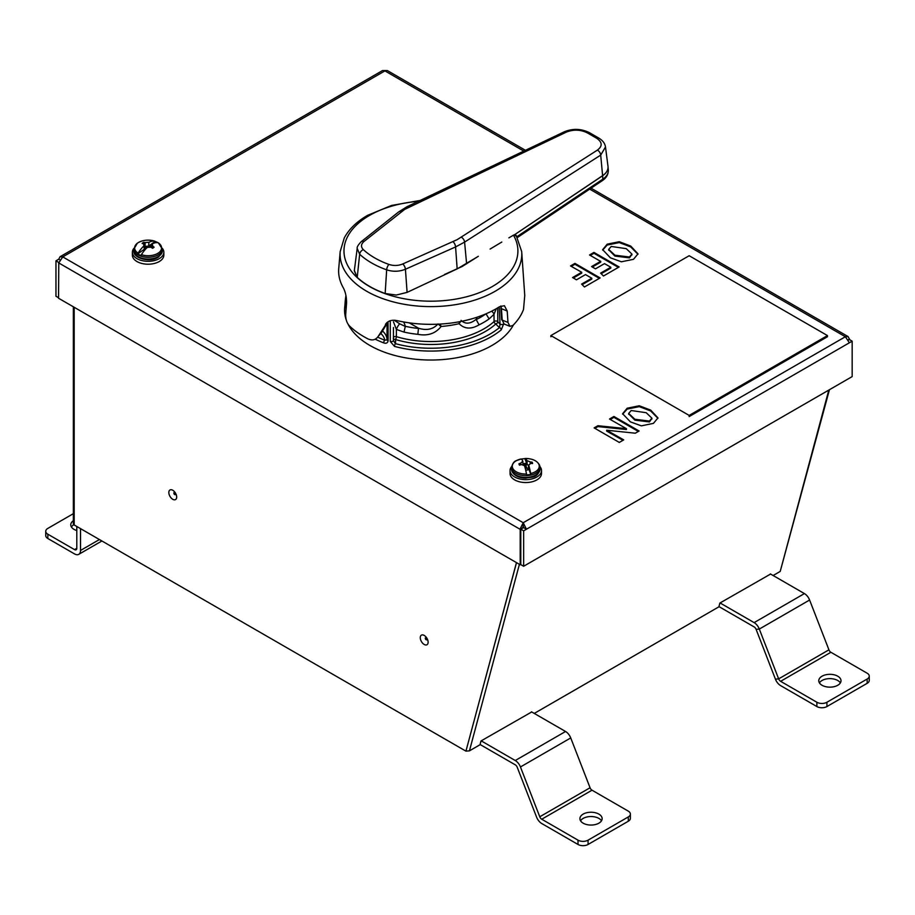 <?xml version="1.0" encoding="UTF-8"?>
<svg xmlns="http://www.w3.org/2000/svg" width="915" height="915" viewBox="0 0 915 915"><rect width="100%" height="100%" fill="white"/><g stroke="black" fill="none" stroke-linecap="round" stroke-linejoin="round"><path stroke-width="1.37" d="M633.477 259.322L621.365 261.793L610.408 257.801L602.642 249.658L607.217 244.156L619.283 241.709L630.732 246.066L637.995 253.844L633.477 259.322M602.665 250.104L607.217 245.026L619.283 242.578L630.732 246.936L637.972 254.279M599.828 260.924L589.523 254.976L593.949 252.414L619.135 266.951L603.465 275.998L600.606 273.127L610.797 267.249L604.506 263.623L595.482 268.838L591.57 266.574L600.732 261.29L599.828 260.924M590.278 255.411L593.949 253.283L593.949 252.414M593.949 253.283L618.38 267.386M601.166 273.688L610.797 268.129L610.797 267.249M592.325 267.008L600.732 262.159L600.732 261.29M581.608 284.108L591.788 278.229L585.497 274.592L576.473 279.807L572.561 277.542L581.723 272.258L570.525 265.945L574.952 263.394L600.126 277.931L584.456 286.967L581.608 284.108M582.157 284.656L591.788 279.098L591.788 278.229M573.316 277.988L581.723 273.127L581.723 272.258M571.28 266.379L574.952 264.263L599.371 278.366M597.918 425.715L626.455 428.678L609.493 419.036L613.919 416.474L639.105 431.011L635.296 433.207L606.668 430.222L623.733 439.886L619.306 442.437L594.121 427.9L597.918 425.715L597.918 426.584L626.455 429.547L626.455 428.678M610.248 419.47L613.919 417.343L613.919 416.474M608.91 431.331L606.668 431.091L622.978 440.321M613.919 417.343L638.35 431.445M594.876 428.346L597.918 426.584M606.668 431.091L606.668 430.222M631.167 410.515L628.674 413.443L634.873 419.253L649.433 421.06L651.892 418.144L646.207 412.711L631.167 410.515M628.731 413.877L634.873 420.134L649.433 421.929L651.846 418.567M622.635 414.152L627.175 409.085L639.253 406.637L650.702 410.984L657.942 418.327M627.175 408.216L639.253 405.768L650.702 410.114L657.965 417.892L653.447 423.371L641.335 425.852L630.378 421.849L622.612 413.717L627.175 408.216L627.175 409.085M848.434 339.842L849.589 339.671M848.331 339.659L849.589 339.179M849.383 339.065L848.125 336.606L845.357 336.743L849.383 342.782L852.174 341.169L852.174 376.591L523.643 566.259L523.643 530.837L526.434 529.236L523.22 522.728L523.06 527.692L520.2 529.35L520.2 564.772L58.549 298.244L58.777 262.685M520.784 564.441L520.2 564.772M58.754 262.937L62.769 256.898L523.22 522.728L519.995 529.236L58.549 262.822M522.854 527.578L520.2 529.35M523.677 151.021L384.918 70.901L62.769 256.898L60.013 256.76L382.562 70.535L387.285 70.535L525.324 150.232M60.013 256.76L58.754 259.219L59.807 259.826M58.754 259.219L55.964 260.832L58.8 262.468M55.964 260.832L55.964 296.254L58.549 297.741M848.514 339.98L849.303 339.511L852.174 341.169M523.643 530.837L520.784 529.19L520.784 564.612L523.643 566.259M849.383 342.782L526.434 529.236L523.574 527.578L520.784 529.19M523.574 527.578L523.22 526.034M608.761 249.829L614.903 256.074L629.451 257.87L631.876 254.519M611.197 246.455L608.704 249.383L614.903 255.205L629.451 257.001L631.922 254.084L626.237 248.651L611.197 246.455M689.167 415.421L827.457 335.576L689.167 255.731L550.876 335.576L689.167 415.421L689.167 416.577L827.457 336.743L827.457 335.576M551.882 336.16L550.876 336.743L550.876 335.576M539.942 466.604A15.738 9.081 180 0 1 541.508 470.562L541.508 473.467A15.738 9.081 180 0 1 525.748 482.548A15.738 9.081 180 0 1 510.044 473.467L510.044 470.562A15.738 9.081 180 0 1 511.611 466.604M541.508 470.562A15.738 9.081 180 0 1 525.748 479.643A15.738 9.081 180 0 1 510.044 470.562M524.032 464.889A9.985 5.764 180 0 1 525.793 464.797A9.985 5.764 180 0 1 528.172 464.969M162.275 248.274A15.738 9.081 180 0 1 163.842 252.22L163.842 255.125A15.738 9.081 180 0 1 152.668 263.817A15.738 9.081 180 0 1 135.02 260.169A15.738 9.081 180 0 1 132.378 255.125L132.378 252.22A15.738 9.081 180 0 1 133.945 248.274M163.842 252.22A15.738 9.081 180 0 1 152.668 260.924A15.738 9.081 180 0 1 135.02 257.264A15.738 9.081 180 0 1 132.378 252.22M150.037 246.57A9.985 5.764 180 0 1 151.787 246.867M531.707 463.459L532.05 462.121A6.805 3.934 0 0 1 532.427 462.818A6.805 3.934 0 0 1 532.576 463.539A23.744 17.682 -18.5 0 0 530.757 463.402A23.641 9.207 114.5 0 0 528.71 465.186A23.653 4.106 82.8 0 1 530.689 473.513A13.485 7.789 0 0 0 538.958 464.614A13.485 7.789 0 0 0 525.027 458.495A23.653 4.106 82.8 0 1 527.017 460.68A23.641 17.362 52.6 0 1 530.22 461.949L530.174 463.871M530.689 473.513L530.803 474.347A14.045 8.109 0 0 1 526.64 474.874L526.514 474.039A13.485 7.789 0 0 1 512.594 467.92A13.485 7.789 0 0 1 520.864 459.01A23.653 4.106 82.8 0 1 522.842 461.194A23.641 11.586 -74 0 0 520.784 463.127A23.744 20.061 156.7 0 0 518.965 463.768A6.805 3.934 0 0 0 519.091 464.397A6.805 3.934 0 0 0 519.125 464.488A6.805 3.934 0 0 0 519.503 465.175A23.744 17.682 -18.5 0 1 521.333 464.591A23.641 14.983 -135.8 0 1 524.535 465.701A23.653 4.106 82.8 0 1 526.514 474.039M532.05 462.121A23.744 20.061 156.7 0 0 530.22 461.949M525.53 469.406L526.091 470.116A5.776 3.34 0 0 0 527.875 469.887L528.71 465.186L527.131 464.58L527.017 460.68M528.596 468.469L530.803 474.347M519.354 464.957L518.965 463.768M521.23 459.113A14.045 8.109 0 0 1 524.913 458.69L527.131 464.58L525.462 463.447A5.776 3.34 0 0 0 523.666 463.676L522.957 465.094L522.842 461.194M520.738 459.216L520.864 459.01C516.46 461.206 513.715 459.433 511.554 467.405A14.228 8.212 0 0 0 511.874 469.155A14.228 8.212 0 0 0 528.79 475.434A14.228 8.212 0 0 0 539.999 467.405A14.228 8.212 0 0 0 539.678 465.666M520.784 463.127L520.887 464.717M523.895 464.26L524.192 465.563M526.88 468.411L525.862 465.495L525.668 467.405L526.88 468.411M154.795 241.171A13.485 7.789 0 0 0 137.605 243.047A13.485 7.789 0 0 0 138.096 253.146A23.653 12.112 -65.1 0 1 143.941 245.883A23.641 0.869 -97.6 0 0 143.541 243.767A23.744 13.851 50.3 0 0 142.111 243.459A6.805 3.934 0 0 1 142.809 242.852A6.805 3.934 0 0 1 143.678 242.326A23.744 16.241 -121.1 0 1 145.165 242.612A23.641 20.313 -12 0 1 148.951 242.292A23.653 12.112 -65.1 0 1 154.795 241.171L154.795 241.171M157.998 242.692A14.045 8.109 0 0 0 155.15 241.434L148.607 246.124L145.05 246.352L145.165 242.612M158.123 242.715L158.123 242.715A13.485 7.789 0 0 1 158.615 252.815A13.485 7.789 0 0 1 141.413 254.69A23.653 12.112 -65.1 0 1 147.269 247.427A23.641 17.934 170.6 0 1 151.055 247.256A23.744 13.851 50.3 0 1 152.542 248.297A6.805 3.934 0 0 0 153.411 247.782A6.805 3.934 0 0 0 154.109 247.176A23.744 16.241 -121.1 0 0 152.679 246.101A23.641 3.248 90.5 0 0 152.279 243.836A23.653 12.112 -65.1 0 1 158.123 242.715M143.941 245.883L144.284 249.223L137.742 253.913A14.045 8.109 0 0 0 141.07 255.468L141.413 254.69M148.951 242.292L148.607 246.124L150.323 246.021L149.66 247.267M152.279 243.836L152.039 246.478M152.084 246.021A5.776 3.34 0 0 0 150.975 245.552L150.323 246.021M146.686 247.988L145.05 246.352M145.897 248.8L145.954 247.588M144.707 249.017L143.678 242.326M137.742 253.913L138.096 253.146M144.101 247.405L145.474 249.257M144.284 249.223L143.815 250.687A5.776 3.34 0 0 0 144.113 250.859M152.462 248.251L152.679 246.101M513.475 324.848A86.365 49.856 180 0 1 408.582 358.337A86.365 49.856 180 0 1 348.215 324.493M346.305 320.124A86.365 49.856 180 0 1 344.681 307.703L345.413 299.194A85.633 49.444 180 0 0 346.133 308.538M390.282 341.478L394.502 346.385A2.139 0.743 105.2 0 1 395.406 343.651L393.427 340.563A2.139 1.098 -179.8 0 1 390.282 341.478L390.27 320.742M388.04 321.794L388.12 340.78C387.64 343.068 386.141 343.754 383.637 342.851A85.633 49.444 180 0 1 375.241 339.191M496.285 308.687L493.997 314.325L489.113 318.923A74.744 43.154 180 0 1 479.06 324.848C471.145 329.457 464.488 329.068 459.078 323.693A74.573 43.051 180 0 1 441.099 326.472C435.54 333.552 427.785 336.171 417.858 334.318A74.744 43.154 180 0 1 411.59 333.518A74.744 43.154 180 0 1 404.018 332.088L405.299 326.312A46.768 27.004 0 0 0 403.629 321.954M479.06 324.848L476.212 319.587A70.478 40.683 0 0 0 485.945 313.845M489.113 318.923L486.105 313.959M497.68 307.863L497.817 321.68A34.484 19.913 0 0 0 500.036 324.07L499.178 306.937M404.018 332.088L396.367 329.423L396.389 336.663A74.881 43.234 0 0 0 411.556 340.071A74.881 43.234 0 0 0 494.077 321.554L493.997 314.325A4.266 2.196 -143.2 0 0 491.595 311.214M500.036 324.07L499.487 327.547A2.139 1.43 50.3 0 1 501.237 329.869L503.662 323.933A2.139 1.109 -2.8 0 1 500.036 324.07M409.188 322.835L418.487 328.199C426.676 330.772 433.184 329.354 437.999 323.944L441.099 326.472L440.149 324.07M417.858 334.318L418.487 328.199M393.45 321.748L396.367 329.423A4.266 0.915 -60.9 0 1 399.764 323.83L405.276 326.461M394.171 320.25L399.764 323.83M382.493 330.978A28.079 16.218 180 0 1 387.045 339.831L387.011 323.487M388.12 340.78A2.139 1.087 0 0 1 387.045 339.831L384.815 340.208A2.139 0.961 110.9 0 0 383.637 342.851M393.45 327.524L393.427 340.563A34.484 19.913 0 0 0 393.45 339.831A34.484 19.913 0 0 0 393.427 339.179M460.668 321.497L459.078 323.693L459.49 321.725M461.069 320.364C465.346 324.379 470.379 324.013 476.189 319.278L476.212 319.587M476.189 319.278L477.161 317.173M404.716 209.386L363.918 241.56C360.91 244.236 360.716 246.936 363.347 249.646A79.559 45.933 0 0 0 388.966 264.435C393.679 265.956 398.265 265.796 402.726 263.966L457.157 239.661L597.415 150.106C602.63 146.126 602.379 142.18 596.66 138.256L587.293 132.858C580.476 129.541 573.476 129.301 566.293 132.137L404.716 209.386M461.309 237.191A4.484 2.779 56.3 0 1 464.591 242.109L455.579 246.936L405.425 269.239C399.352 271.698 393.107 271.904 386.668 269.845A83.906 48.438 180 0 1 359.652 254.244L357.193 248.4L354.311 270.817L357.227 277.382L354.357 270.394M452.994 241.651A4.484 2.185 -113.2 0 1 455.579 246.936L457.168 268.884L478.339 256.303L462.121 266.528L444.576 274.454M385.158 293.521L396.275 295.042L407.106 292.377L396.275 295.042L385.158 293.521A86.765 50.096 180 0 1 357.227 277.382A86.765 50.096 180 0 0 385.158 293.521L386.668 269.845A4.484 1.933 -70.3 0 1 388.966 264.435M596.66 138.256A4.484 2.585 -60 0 1 598.81 138.085C602.756 140.475 604.987 143.438 605.49 146.972L600.698 155.104L464.591 242.109L466.616 263.852M516.918 236.688L602.836 179.157L602.619 175.749L514.482 234.778L516.529 236.55M514.482 234.778L602.608 175.657A22.395 12.924 0 0 0 607.983 166.256L608.029 166.667A22.406 12.936 180 0 1 602.619 175.749A3.02 1.864 -123.8 0 0 602.608 175.657L600.698 155.104A4.484 2.825 57.6 0 0 597.415 150.106M418.018 201.323A86.959 50.211 0 0 0 369.443 215.471A86.959 50.211 0 0 0 369.443 286.475A86.959 50.211 0 0 0 492.43 286.475A86.959 50.211 0 0 0 513.487 235.166L514.264 234.823M490.097 249.063L501.82 242.04M387.331 322.263L378.135 336.48C375.63 340.06 372.153 340.826 367.693 338.767A94.622 54.637 0 0 1 349.061 325.523C346.636 322.515 345.515 318.74 345.71 314.222L346.568 302.899C346.579 296.895 345.447 291.782 343.159 287.539A92.312 53.299 180 0 1 338.744 268.415L340.186 251.556A90.859 52.464 180 0 0 394.102 302.11A90.859 52.464 180 0 0 495.187 291.245A90.859 52.464 180 0 0 521.687 251.556L524.753 295.454L523.517 309.43A94.622 54.637 0 0 1 512.96 325.374L509.964 326.358L504.131 324.001L502.209 320.09A1.395 0.755 176.1 0 1 501.614 319.518L500.837 308.126A1.395 0.755 176.1 0 1 501.077 307.657L501.146 308.549M385.444 324.39C387.891 320.81 391.803 319.552 397.167 320.65A92.312 53.299 180 0 0 496.204 308.732A92.312 53.299 180 0 0 499.567 306.685L504.417 305.713L507.196 311.02L507.974 322.412L509.964 326.358M513.487 235.166L508.877 237.866M457.168 268.884L407.106 292.377L405.425 269.239A4.484 2.127 -114.4 0 0 402.726 263.966M500.882 305.976L501.431 308.687A1.395 0.755 176.1 0 1 500.837 308.126M378.135 336.48L381.452 332.717L388.074 321.737M840.37 682.887A11.117 6.416 0 0 0 822.036 680.497A11.117 6.416 0 0 0 819.428 682.887M822.036 676.196A11.117 6.416 0 0 0 818.788 680.737A11.117 6.416 0 0 0 825.639 686.662A11.117 6.416 0 0 0 837.751 685.278A11.117 6.416 0 0 0 841.011 680.737A11.117 6.416 0 0 0 834.148 674.812A11.117 6.416 0 0 0 822.036 676.196M601.498 820.801A11.117 6.416 0 0 0 583.164 818.41A11.117 6.416 0 0 0 580.556 820.801M583.164 814.11A11.117 6.416 0 0 0 579.916 818.65A11.117 6.416 0 0 0 586.767 824.575A11.117 6.416 0 0 0 598.879 823.18A11.117 6.416 0 0 0 602.139 818.65A11.117 6.416 0 0 0 595.276 812.726A11.117 6.416 0 0 0 583.164 814.11M71.404 526.971A11.117 6.416 180 0 1 73.818 524.707M76.803 530.528A11.117 6.416 180 0 1 70.764 524.833A11.117 6.416 180 0 1 73.349 520.715M80.52 528.63L80.52 550.464A8.464 4.884 60 0 1 78.77 554.341A8.464 4.884 60 0 1 74.538 553.918L47.832 538.5A7.114 4.106 180 0 1 45.75 535.595L45.75 531.306A7.114 4.106 0 0 0 47.832 534.2L47.832 538.5M76.803 526.48L76.803 548.314A3.203 1.853 60 0 1 76.139 549.778A3.203 1.853 60 0 1 74.538 549.618L47.832 534.2M73.349 513.67L47.832 528.401A7.114 4.106 0 0 0 45.75 531.306M720.071 602.939L754.132 622.612A8.464 4.884 -120 0 1 759.313 629.062L778.642 678.873A3.203 1.853 -120 0 0 780.609 681.309L830.889 652.281A3.203 1.853 60 0 1 828.933 649.844L809.603 600.023A8.464 4.884 60 0 0 804.422 593.583L770.35 573.911M539.77 816.786L520.452 766.964A8.464 4.884 -120 0 0 515.259 760.525L565.55 731.485A8.464 4.884 60 0 1 570.731 737.936L590.061 787.758L539.77 816.786A3.203 1.853 -120 0 0 541.737 819.222L592.028 790.194A3.203 1.853 60 0 1 590.061 787.758M480.066 744.501L515.259 764.814A3.203 1.853 -120 0 1 517.227 767.262L536.556 817.072A8.464 4.884 -120 0 0 541.737 823.523L578.005 844.465L578.005 840.164A7.114 4.106 0 0 0 588.071 840.164L588.071 844.465A7.114 4.106 180 0 1 578.005 844.465M592.028 790.194L628.296 811.136A7.114 4.106 0 0 1 630.378 814.041A7.114 4.106 0 0 1 628.296 816.935L588.071 840.164M630.378 814.041L630.378 818.33A7.114 4.106 180 0 1 628.296 821.235L588.071 844.465M578.005 840.164L541.737 819.222M515.259 760.525L481.199 740.853M565.55 731.485L531.489 711.824M718.938 606.588L754.132 626.912A3.203 1.853 -120 0 1 756.099 629.348L775.428 679.159A8.464 4.884 -120 0 0 780.609 685.61L816.878 706.552L816.878 702.251A7.114 4.106 0 0 0 826.931 702.251L826.931 706.552A7.114 4.106 180 0 1 816.878 706.552M830.889 652.281L867.168 673.223A7.114 4.106 0 0 1 869.25 676.128A7.114 4.106 0 0 1 867.168 679.033L826.931 702.251M869.25 676.128L869.25 680.428A7.114 4.106 180 0 1 867.168 683.322L826.931 706.552M816.878 702.251L780.609 681.309M426.516 639.871A1.155 0.663 60 0 1 425.418 637.972M175.074 494.706A1.155 0.663 60 0 1 173.976 492.796M773.129 575.512L780.221 571.418L828.807 390.076M829.448 389.71L780.221 571.418M519.411 564.315L469.441 750.849L479.998 744.753L481.016 740.956L531.718 711.95M74.184 307.268L74.184 524.97L465.941 751.146L516.518 562.645M465.941 751.146L516.46 562.611M469.441 750.849L466.021 751.101M74.184 524.97A2.848 1.647 180 0 1 73.349 523.815L73.349 306.788M534.257 713.426L718.87 606.839L719.876 603.054L770.59 574.048M607.217 245.026L607.217 244.156M649.433 421.929L649.433 421.06M523.22 522.728L845.357 336.743L589.672 189.119M629.451 257.87L629.451 257.001M528.79 477.195A14.228 8.212 0 0 0 539.999 469.166C537.425 478.328 532.267 476.772 525.828 478.099C518.782 477.927 514.161 475.663 511.943 471.305L511.554 469.166A14.228 8.212 0 0 0 511.874 470.916A14.228 8.212 0 0 0 528.79 477.195M154.864 241.183C148.299 239.341 142.466 239.993 137.364 243.161L133.887 249.074A14.228 8.212 0 0 0 139.183 255.468A14.228 8.212 0 0 0 159.187 254.221A14.228 8.212 0 0 0 162.332 249.074L162.332 250.836L158.855 256.749C150.906 263.177 132.698 258.362 133.887 250.836A14.228 8.212 0 0 0 139.183 257.229A14.228 8.212 0 0 0 159.187 255.983A14.228 8.212 0 0 0 162.332 250.836M143.781 243.013A14.228 8.212 0 0 0 142.191 243.367M494.077 321.554A2.139 1.464 -132.2 0 0 495.873 323.933A77.009 44.458 180 0 1 411.007 342.965A77.009 44.458 180 0 1 395.406 339.465A36.623 21.137 180 0 1 395.406 343.651A83.505 48.209 0 0 0 409.325 346.591A83.505 48.209 0 0 0 499.487 327.547A36.623 21.137 180 0 1 495.873 323.933A2.139 1.59 -38 0 0 497.817 321.68A2.139 1.201 179.4 0 0 496.022 320.993A2.139 1.201 179.4 0 0 494.077 321.554M501.237 329.869A85.633 49.444 180 0 1 408.776 349.393A85.633 49.444 180 0 1 394.502 346.385M405.299 326.312A70.478 40.683 0 0 0 412.699 327.707A70.478 40.683 0 0 0 418.727 328.485M377.678 337.155A83.505 48.209 0 0 0 384.815 340.208A25.952 14.983 0 0 0 380.789 333.472M393.439 337.269A2.139 1.201 179.9 0 1 396.389 336.663A2.139 0.801 -73.3 0 1 395.406 339.465A2.139 1.739 -9.8 0 1 393.439 338.493M409.005 206.996A4.484 2.39 -116.4 0 0 407.084 206.687L398.62 211.948L361.219 241.697A4.484 2.871 51.2 0 1 363.918 241.56M398.62 211.948A4.484 2.939 52.1 0 1 401.273 211.788M357.227 277.382L359.652 254.244A4.484 3.111 -47.1 0 1 363.347 249.646M407.084 206.687L564.303 131.794A4.484 2.459 -115.3 0 1 566.293 132.137M587.293 132.858A4.484 2.585 -60 0 1 589.443 132.675C581.174 128.615 572.801 128.317 564.303 131.794M517.387 237.523L602.23 180.701C606.428 177.91 608.452 174.33 608.303 169.961A22.681 13.096 0 0 1 602.836 179.157A3.02 1.864 56.2 0 1 602.23 180.701A3.02 1.864 56.2 0 1 601.99 180.827M608.006 166.461A22.406 12.936 180 0 1 608.029 166.667L608.303 169.961M507.196 311.02L501.431 308.687L502.209 320.09L507.974 322.412M80.52 550.464L99.426 539.541M76.803 548.314L74.538 549.618M828.933 649.844L778.642 678.873L775.428 679.159M520.452 766.964L570.731 737.936M628.296 821.235L628.296 816.935M754.132 622.612L804.422 593.583M756.099 629.348L759.313 629.062L809.603 600.023M867.168 683.322L867.168 679.033M424.194 644.469A5.547 3.203 60 0 1 420.271 637.675A5.547 3.203 60 0 1 424.194 635.41A5.547 3.203 60 0 1 428.117 642.204A5.547 3.203 60 0 1 424.194 644.469M172.752 499.304A5.547 3.203 60 0 1 168.829 492.51A5.547 3.203 60 0 1 172.752 490.246A5.547 3.203 60 0 1 176.675 497.039A5.547 3.203 60 0 1 172.752 499.304M628.674 413.443L628.674 414.312M651.892 418.144L651.892 419.013M591.056 188.181L848.125 336.606M608.704 249.383L608.704 250.253M631.922 254.084L631.922 254.953M539.999 469.166L539.598 465.278C537.254 460.737 532.393 458.472 525.027 458.495M511.554 467.405L511.554 469.166M158.295 242.784L162.332 249.074M133.887 249.074L133.887 250.836M345.95 295.522L345.413 299.194M393.45 339.831L393.301 338.093M361.219 241.697C358.177 244.877 356.839 247.119 357.193 248.4M598.81 138.085L589.443 132.675M605.49 146.972L607.983 166.256M419.55 200.568L391.529 205.452L367.544 215.368C356.781 221.59 349.027 229.105 344.292 237.889L340.186 251.556M521.687 251.556L516.106 235.315M101.908 540.982L78.77 554.341M173.873 492.716L175.131 494.546M425.315 637.892L426.573 639.722"/></g></svg>
